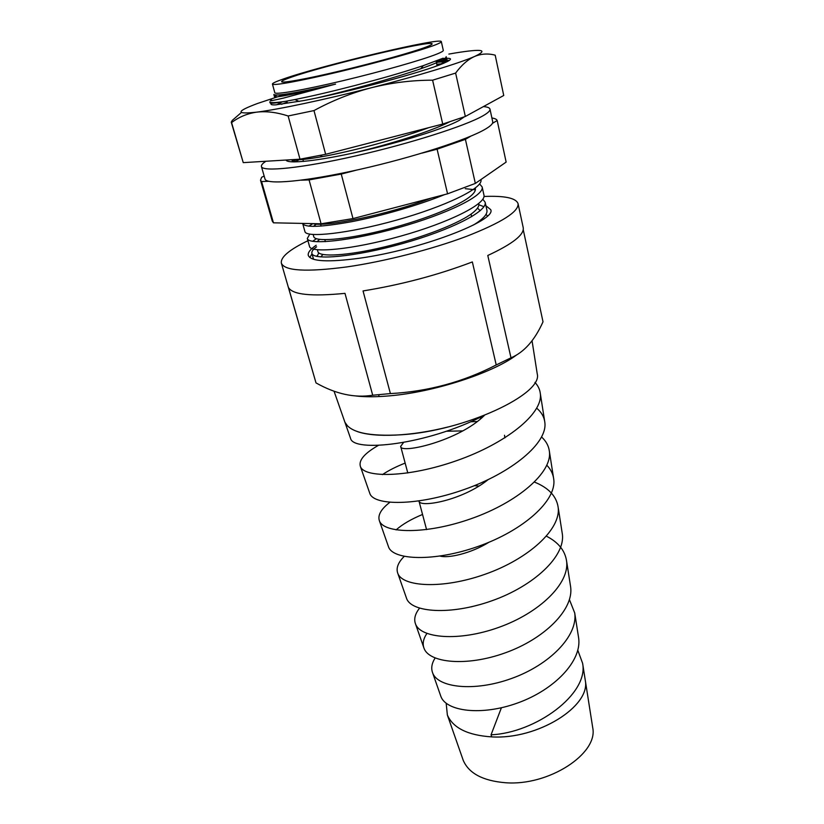 <?xml version="1.0" encoding="UTF-8"?>
<svg xmlns="http://www.w3.org/2000/svg" width="824" height="824" viewBox="0 0 824 824"><rect width="100%" height="100%" fill="white"/><g stroke="black" fill="none" stroke-linecap="round" stroke-linejoin="round"><path stroke-width="1.24" d="M313.439 226.384L316.447 224.077M317.003 241.751L319.599 239.393M477.487 208.122L480.248 210.666M320.721 256.923L322.957 254.513M480.928 179.56L480.938 179.622C483.667 187.985 445.176 206.567 396.437 220.142C347.718 233.8 305.848 238.043 304.921 231.544L302.655 223.417M308.866 226.157L312.893 223.623M465.261 188.686L475.397 189.778M479.568 183.896L482.133 186.904L483.935 194.979C486.778 203.816 448.75 222.748 400.464 236.189C352.198 249.724 310.566 253.421 309.515 246.438L307.301 238.507L309.752 234.14M312.626 241.319L316.334 238.713M478.878 204.774L483.915 206.68M482.812 199.202L485.12 202.199L486.912 210.202C487.726 214.055 483.245 218.988 473.491 225.014M316.54 256.295L317.302 255.615M444.62 194.598C418.716 205.207 381.388 215.95 351.972 221.635C321.35 227.177 304.932 227.805 302.686 223.541M482.133 186.904C484.914 195.473 446.732 214.189 398.322 227.661C349.932 241.236 308.279 245.212 307.301 238.507M485.12 202.199C488.004 211.232 450.306 230.277 402.359 243.626C354.433 257.067 313.017 260.518 311.884 253.349C311.451 251.578 313.017 249.404 316.571 246.829M485.995 214.374L487.458 215.919M482.287 219.926L482.215 218.741M317.384 249.775L317.909 251.67C319.104 257.273 347.368 255.904 385.004 246.809C422.599 237.786 461.419 222.665 473.852 211.933C477.652 208.668 479.3 205.907 478.796 203.631L478.765 203.487M313.172 234.531L313.779 236.715C314.85 241.926 343.124 240.114 380.925 230.885C418.664 221.708 457.732 206.783 470.308 196.39C474.161 193.249 475.839 190.591 475.366 188.439L475.283 188.068M312.873 223.623C324.707 227.342 387.548 214.879 431.302 198.079M274.443 96.604L273.856 94.482C276.195 96.377 296.774 92.916 335.584 84.11C299.74 93.236 273.928 98.262 274.443 96.604L276.967 95.059M442.993 58.216L446.773 59.431C446.989 60.852 443.013 63.242 434.845 66.59M449.595 121.839C432.528 130.8 390.998 144.097 353.403 152.996M293.231 161.916L292.304 161.113L293.056 159.609M292.52 161.473L295.991 159.753M282.457 96.089L285.289 95.172M436.463 60.935L447.998 60.142M335.584 84.11L283.312 98.128C272.002 100.744 268.099 101.404 271.611 100.095M446.773 59.431L446.155 56.66C446.412 58.679 437.977 62.696 420.858 68.711C394.799 77.868 349.088 90.516 317.498 97.809M276.709 104.803L281.993 101.96M428.83 127.638L426.513 128.493C397.724 139.122 350.849 151.585 322.586 156.57C307.62 159.238 298.02 160.237 293.797 159.568M285.475 101.342C275.412 103.175 270.272 103.69 270.056 102.866L269.788 101.898C270.138 103.01 275.36 102.825 285.475 101.342L294.858 99.57C313.244 95.831 329.147 92.144 355.237 85.439C381.574 78.435 398.651 73.779 423.289 65.652L442.9 58.257M436.339 62.315L447.545 61.491M294.487 161.926L299.287 159.712M492.433 123.353L497.191 120.531L506.142 162.091L475.345 183.422L465.406 139.349L470.72 136.207M421.981 153.12L437.101 149.196L447.566 193.825L352.991 218.587L341.249 174.07L356.493 170.115M301.151 180.178L309.072 179.91L321.072 223.788L273.455 222.82L261.579 181.537L268.727 181.29M264.164 176.068L261.672 177.253L260.508 180.229L261.579 181.537M426.276 46.978C430.283 45.444 432.229 44.414 432.116 43.888C432.868 39.542 323.853 65.508 290.923 77.332C284.641 79.526 281.53 80.979 281.592 81.7C281.757 83.461 307.074 78.888 341.826 70.555C376.537 62.264 413.38 51.933 426.276 46.978M434.979 45.032C439.336 43.353 441.448 42.22 441.324 41.643C441.88 36.822 320.454 65.745 283.157 79.073C275.937 81.586 272.353 83.245 272.425 84.069C272.579 86.046 300.987 80.917 340.209 71.523C379.37 62.15 420.776 50.521 434.979 45.032M272.425 84.069L274.814 92.731C275.041 94.956 303.448 90.094 342.578 80.783C381.656 71.492 422.908 59.74 437.029 54.013C441.355 52.273 443.446 51.067 443.302 50.408L441.324 41.643M497.191 120.531C496.728 119.315 494.956 118.46 491.897 117.966M309.072 179.91L341.249 174.07M437.101 149.196L465.406 139.349M260.508 180.229L272.281 221.141L273.455 222.82M321.072 223.788L352.991 218.587M447.566 193.825L475.345 183.422M577.809 650.27L582.599 663.258C588.975 694.055 535.579 732.917 491.053 734.802L491.671 736.872C537.609 739.787 590.932 706.189 585.277 680.356C590.952 706.189 537.609 739.808 491.66 736.883C467.795 735.296 453.025 728.004 447.36 715.005L446.175 703.263M592.508 726.366L592.744 727.839C598.245 753.723 548.588 786.261 505.38 782.728C482.895 780.833 468.856 773.375 463.243 760.367L462.748 758.966M312.008 253.813L309.814 257.51M318.764 252.886L317.106 256.418M307.918 240.721C289.306 249.724 280.448 257.201 281.355 263.134C284.486 270.972 306.363 272.229 346.976 266.904C384.406 261.517 431.838 249.394 466.312 236.426C501.61 222.604 518.863 211.686 518.069 203.683L523.209 227.609C524.455 234.624 512.652 243.914 487.787 255.481L510.993 357.822C524.043 352.312 534.714 340.312 543.016 321.813L523.24 229.669M496.223 364.95L472.348 261.939C438.111 274.959 401.679 284.63 363.044 290.944L390.401 393.584C427.965 391.544 463.232 381.996 496.223 364.95L510.993 357.822M372.706 395.221L344.988 293.354C311.431 296.65 292.602 294.714 288.493 287.555L316.004 382.903C335.79 394.057 354.691 398.167 372.706 395.221L390.401 393.584M316.148 245.274C310.267 249.281 307.651 252.659 308.3 255.419C310.864 261.538 328.003 262.465 359.707 258.2C420.044 249.899 497.181 220.368 490.682 209.615L485.913 205.743M518.069 203.683C516.061 198.018 504.69 195.618 483.976 196.472M344.494 421.064L344.885 422.176C349.932 432.456 368.74 436.658 401.309 434.784C464.612 430.921 543.201 394.119 537.238 373.869L537.052 372.695M356.133 396.014C365.444 397.065 376.619 397.003 389.659 395.839C433.96 392.121 492.258 373.159 516.36 355.134M281.355 263.134L316.004 382.903M334.039 391.173L350.561 438.368C353.249 452.551 426.06 445.104 482.977 415.966L479.856 417.15M448.112 426.956C411.3 436.277 374.611 437.822 357.225 431.519M347.646 426.111L344.926 422.259M484.388 415.42C459.092 440.861 399.887 454.415 400.68 446.371L403.554 442.488M446.33 431.24L462.789 430.901M488.117 479.65C462.223 500.59 419.323 508.161 418.952 500.992L426.575 529.605M474.346 485.686L478.981 486.036M489.034 542.213C470.504 553.707 447.978 558.414 440.16 556.087M480.876 604.342L470.968 606.907M479.486 417.686L481.422 418.149M504.504 435.247L504.875 437.884M491.053 734.802L501.394 707.795M534.951 382.418C538.031 385.683 539.823 389.371 540.307 393.481C543.366 413.761 505.534 443.6 456.784 460.606C408.065 477.796 364.476 477.951 360.449 466.631C358.399 460.42 364.393 453.334 378.412 445.372M470.638 421.764L477.271 421.528M541.615 437.039C546.106 441.149 548.691 445.908 549.371 451.305C552.574 472.595 517.225 502.547 471.349 518.615C425.503 534.879 383.902 533.416 379.462 520.964C377.464 515.412 380.915 509.211 389.814 502.352M534.519 482.102C548.557 487.798 556.427 496.141 558.126 507.121C561.401 529.152 528.4 559.002 485.305 574.174C442.231 589.531 402.606 586.74 397.817 573.411C395.891 568.261 398.013 562.586 404.182 556.416M546.477 536.208C558.312 542.274 565.006 550.535 566.572 560.99C569.899 583.536 539.133 613.097 498.685 627.414C458.268 641.927 420.59 638.044 415.553 624.056C413.7 619.184 415.018 613.901 419.519 608.205M569.436 599.635L574.719 612.974C578.108 635.85 549.443 664.989 511.519 678.492C473.625 692.212 437.874 687.422 432.662 672.961C430.901 668.326 431.714 663.351 435.113 658.026M536.743 408.22C541.461 412.227 544.149 416.923 544.829 422.31C547.95 443.116 511.374 473.028 464.067 489.569C416.789 506.286 374.178 505.617 369.924 493.71L360.449 466.631M382.439 474.603C388.495 470.525 396.066 466.683 405.151 463.088M546.848 465.272C550.782 469.33 553.079 473.944 553.728 479.115C556.983 500.796 522.807 530.728 478.322 546.353C433.857 562.164 393.223 560.011 388.609 547.095L379.462 520.964M396.097 529.904C402.369 524.322 411.176 519.172 422.537 514.464M558.126 507.121L562.329 533.952C565.645 556.272 533.756 585.998 491.979 600.748C450.223 615.683 411.567 612.314 406.654 598.636L397.817 573.411M566.572 560.99L570.63 586.894C573.978 609.636 544.262 638.991 505.081 652.907C465.931 667.018 429.222 662.661 424.082 648.426C422.31 643.801 423.258 638.827 426.914 633.471M574.719 612.974L578.644 638.013C582.043 660.972 554.377 689.842 517.668 702.965C480.979 716.293 446.175 711.133 440.912 696.517L432.662 672.961M281.551 104.298L287.205 102.186M271.487 103.237L270.972 104.164C271.086 104.73 272.538 104.978 275.34 104.906L303.757 100.569C346.708 92.607 424.412 71.791 443.714 63.232C453.231 59.112 452.706 57.567 442.158 58.597M436.782 64.241L442.539 63.716M436.174 61.604L448.699 60.852M449.101 60.616C447.978 59.73 444.342 59.616 438.193 60.255M442.735 124.053L325.645 154.304L313.985 110.581C332.453 100.528 351.642 92.896 371.552 87.684C391.544 82.699 411.887 80.206 432.6 80.185L442.735 124.053L465.344 116.472L455.621 73.079C461.584 65.014 467.908 59.472 474.603 56.465C481.288 53.715 488.148 53.292 495.193 55.177L503.742 95.481L465.344 116.472M241.329 112.538L232.286 120.386L231.235 122.137L243.245 162.637L231.585 122.601C238.939 116.987 247.324 113.506 256.738 112.146C266.234 111.013 276.699 112.291 288.132 115.978L299.998 159.187L243.245 162.637M448.874 54.075L455.672 52.911C482.421 48.616 488.735 49.8 474.603 56.465C459.668 63.098 418.304 75.757 371.552 87.684C324.893 99.653 278.244 109.499 256.738 112.146C235.54 114.474 235.788 111.59 257.5 103.484L285.053 94.338M455.621 73.079L432.6 80.185M325.645 154.304L299.998 159.187M313.985 110.581L288.132 115.978M464.345 116.833L459.143 120.428C444.867 128.379 401.752 142.047 360.139 151.492C318.476 160.989 287.432 164.264 286 160.041M483.431 106.595C487.447 106.914 489.631 107.759 489.981 109.118L492.721 121.787C493.102 123.518 490.795 125.876 485.799 128.884C468.66 139.328 413.246 157.384 359.336 169.476C305.364 181.641 266.08 185.06 264.998 178.993L261.435 166.53C261.095 165.181 262.588 163.42 265.915 161.257M489.981 109.118C490.332 110.715 487.983 112.94 482.936 115.824C465.632 125.825 409.919 143.623 355.834 155.88C301.666 168.199 262.372 172.134 261.435 166.53M313.542 259.282L311.884 253.349M291.912 159.681L292.304 161.113M320.062 155.437L322.586 156.57M420.858 68.711L423.289 65.652M299.215 101.434L294.858 99.57M471.668 216.691L471.071 214.085M437.101 65.642L436.452 62.799M325.387 241.669L324.841 239.691M321.123 226.085L320.588 224.159M303.428 161.453L302.882 159.454M285.392 95.574L285.032 94.255M463.243 760.367L447.36 715.005M592.744 727.839L582.599 663.258M379.143 396.571L378.669 394.799M537.238 373.869L532.046 340.734M400.68 446.371L407.798 472.986M540.307 393.481L544.829 422.31M549.371 451.305L553.728 479.115M415.553 624.056L424.082 648.426"/></g></svg>
